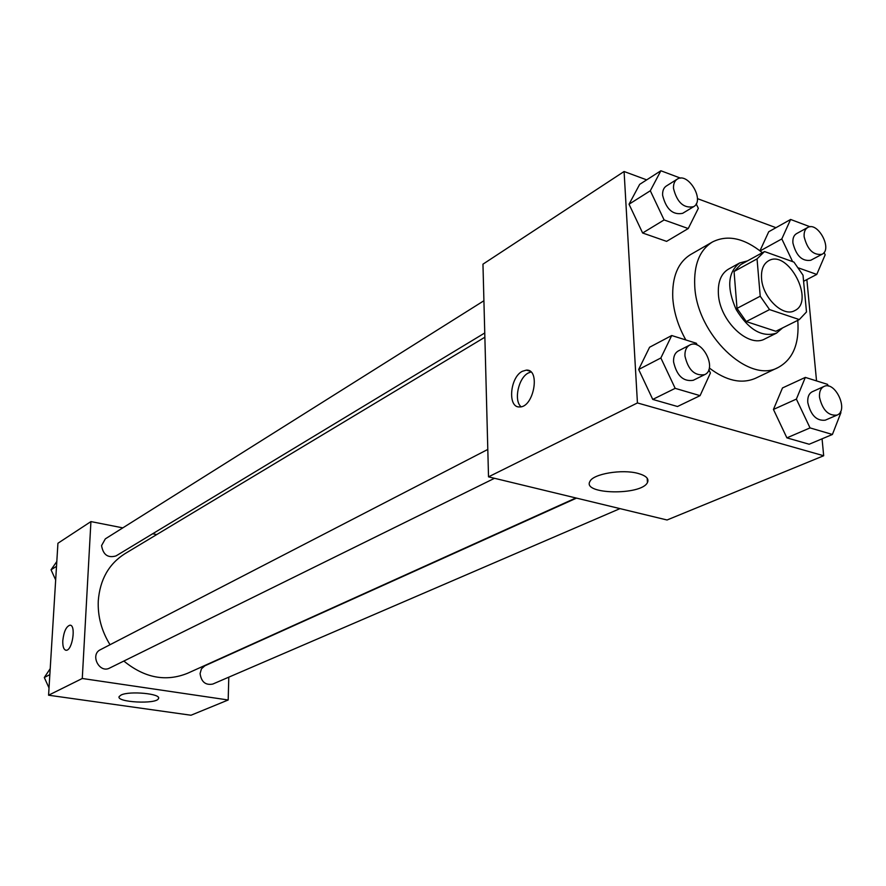 <?xml version="1.0" encoding="UTF-8"?>
<svg xmlns="http://www.w3.org/2000/svg" width="886" height="886" viewBox="0 0 886 886"><rect width="100%" height="100%" fill="white"/><g stroke="black" fill="none" stroke-linecap="round" stroke-linejoin="round"><path stroke-width="1.33" d="M761.55 278.492C761.019 269.809 763.344 263.917 768.539 260.794C787.986 248.833 815.563 301.45 794.664 310.643C783.202 317.487 762.58 297.63 761.55 278.492M769.557 309.591L799.294 319.58L806.493 311.95L803.015 275.192L793.945 262.101L764.518 251.546L757.043 258.889L760.221 296.212L769.557 309.591L746.245 321.563L775.837 331.275L799.294 319.58M757.043 258.889L734.062 271.493L737.008 308.383L760.221 296.212M734.062 271.493L740.652 264.648L763.61 252.012M746.245 321.563L737.008 308.383M747.463 260.905L739.688 262.943C727.749 272.224 726.575 287.751 736.166 309.535C748.615 329.813 762.06 337.677 776.479 333.147L782.593 327.909M776.479 333.147L764.995 338.851C748.615 348.508 719.565 320.832 718.391 293.964C717.76 281.859 721.115 273.586 728.458 269.145L739.688 262.943M797.777 320.344C799.504 343.646 792.981 359.351 778.24 367.457C748.847 384.325 696.606 334.365 694.746 286.034C693.749 264.648 699.652 249.963 712.466 241.967C727.528 234.458 744.14 238.035 762.337 252.709M685.842 339.958C678.178 326.247 673.836 312.326 672.784 298.194C671.898 277.041 677.868 262.477 690.681 254.504L712.466 241.967M778.24 367.457L755.537 378.256C741.637 384.269 726.221 380.847 709.287 367.989M775.97 227.68L697.393 198.619M646.691 179.869L624.087 171.507L637.433 402.942L823.681 455.747L822.064 438.814M816.538 380.914L806.858 279.577M680.592 178.164L660.878 170.765L639.659 184.377L629.038 204.223L642.627 232.996L666.604 241.369L688.234 228.555L698.334 208.354L696.208 203.869M768.716 231.755L759.966 250.782L768.716 231.755L790.611 219.462L781.817 238.921L792.616 261.625M828.332 386.086L827.513 384.347L805.33 377.403L782.493 387.946L773.445 409.443L786.89 437.861L809.173 444.24L832.408 434.472L840.936 412.61L840.504 411.702M697.227 345.086L696.363 343.259L671.71 335.528L649.582 347.246L638.673 369.484L652.749 399.42L677.491 406.508L700.073 395.654L710.417 373.017L708.833 369.672M624.087 171.507L482.959 264.172L488.518 476.845L667.047 519.993L823.681 455.747M638.031 473.412C646.093 475.671 649.239 478.728 647.444 482.56C641.375 495.695 581.681 494.521 589.965 481.397C593.088 473.866 622.182 468.938 638.031 473.412M488.518 476.845L637.433 402.942M522.308 371.312L526.328 370.126C540.781 368.908 533.749 407.66 519.628 406.929C507.456 407.981 509.815 377.425 522.308 371.312M530.947 371.976L528.277 373.006C518.41 377.857 513.548 400.649 521.079 406.752M110.019 644.72C101.536 630.943 97.615 616.302 98.28 600.808C99.963 579.61 108.834 563.917 124.893 553.717L484.875 337.223M575.889 497.965L187.555 673.282C165.815 682.043 144.573 677.967 123.852 661.056M487.798 449.435L100.373 649.715C89.763 654.61 99.354 673.703 109.598 668.077L494.488 478.296M484.764 332.97L116.011 555.921C107.926 558.246 103.119 554.802 101.569 545.599L105.323 538.865L483.922 300.742M619.99 508.619L212.762 684.07C205.497 685.421 201.277 681.91 200.081 673.537L201.443 668.83L204.843 665.807L576.52 498.109M90.926 521.588L82.276 678.488L228.189 699.984L190.999 715.235L48.575 695.211L57.933 543.251L90.926 521.588L122.8 527.868M152.669 533.76L156.733 534.568M228.189 699.984L228.787 677.17M121.05 695.045C129.422 690.637 161.85 693.76 158.461 698.6C156.689 704.492 115.745 702.365 119.189 696.529L121.05 695.045M48.575 695.211L82.276 678.488M70.227 625.228L69.905 625.206C66.195 626.491 63.836 631.618 62.806 640.567C63.825 631.618 66.195 626.491 69.894 625.206C76.318 624.475 72.408 650.822 66.162 650.269C63.726 649.859 62.607 646.625 62.795 640.567C62.607 646.293 63.615 649.516 65.852 650.246M50.214 668.664L44.3 677.513L49.018 687.935M44.3 677.513L49.837 674.634M56.815 561.514L51.045 569.787L55.674 579.976M51.045 569.787L56.516 566.331M671.71 335.528L660.867 357.977L675.176 388.345L700.073 395.654M704.691 374.645L693.217 380.304C683.261 381.844 676.716 375.686 673.559 361.831C673.349 356.526 674.933 352.894 678.311 350.956L689.673 345.086C701.933 337.898 717.76 369.03 704.691 374.645C694.724 376.162 688.145 369.949 684.956 356.006C684.723 350.668 686.296 347.024 689.673 345.086M649.582 347.246L638.673 369.484L660.867 357.977M638.673 369.484L652.749 399.42L675.176 388.345M652.749 399.42L677.491 406.508M805.33 377.403L796.381 399.099L810.037 427.905L832.408 434.472M837.071 415.091L825.265 420.174C816.582 421.127 810.756 415.246 807.788 402.554C807.423 397.094 808.918 393.484 812.263 391.745L823.98 386.462C835.254 380.581 849.054 410.694 837.071 415.091C828.388 416.021 822.529 410.096 819.517 397.316C819.151 391.822 820.635 388.201 823.98 386.462M782.493 387.946L773.445 409.443L796.381 399.099M773.445 409.443L786.89 437.861L810.037 427.905M786.89 437.861L809.173 444.24M660.878 170.765L650.313 190.767L664.112 219.938L688.234 228.555M693.616 206.693L682.619 213.338C672.773 215.232 666.106 209.207 662.617 195.263C662.407 190.911 663.636 187.832 666.272 186.049L677.17 179.194C687.957 171.563 705.256 200.513 693.616 206.693C683.748 208.564 677.059 202.484 673.515 188.463C673.305 184.078 674.523 180.988 677.17 179.194M639.659 184.377L629.038 204.223L650.313 190.767M629.038 204.223L642.627 232.996L664.112 219.938M642.627 232.996L666.604 241.369M798.663 267.971L816.77 274.427L825.165 254.803L824.069 252.488M810.125 226.794L790.611 219.462M822.042 254.271L810.734 260.274C802.096 261.525 796.149 255.766 792.915 242.986C792.582 238.423 793.767 235.322 796.459 233.682L807.678 227.503C817.767 221.157 832.884 249.309 822.042 254.271C813.392 255.5 807.434 249.697 804.156 236.839C803.812 232.254 804.986 229.142 807.678 227.503M760.122 250.915L781.817 238.921M803.591 281.283L816.77 274.427M647.444 482.56L647.19 478.23M526.328 370.126L529.872 371.123M158.461 698.6L158.505 697.703"/></g></svg>
